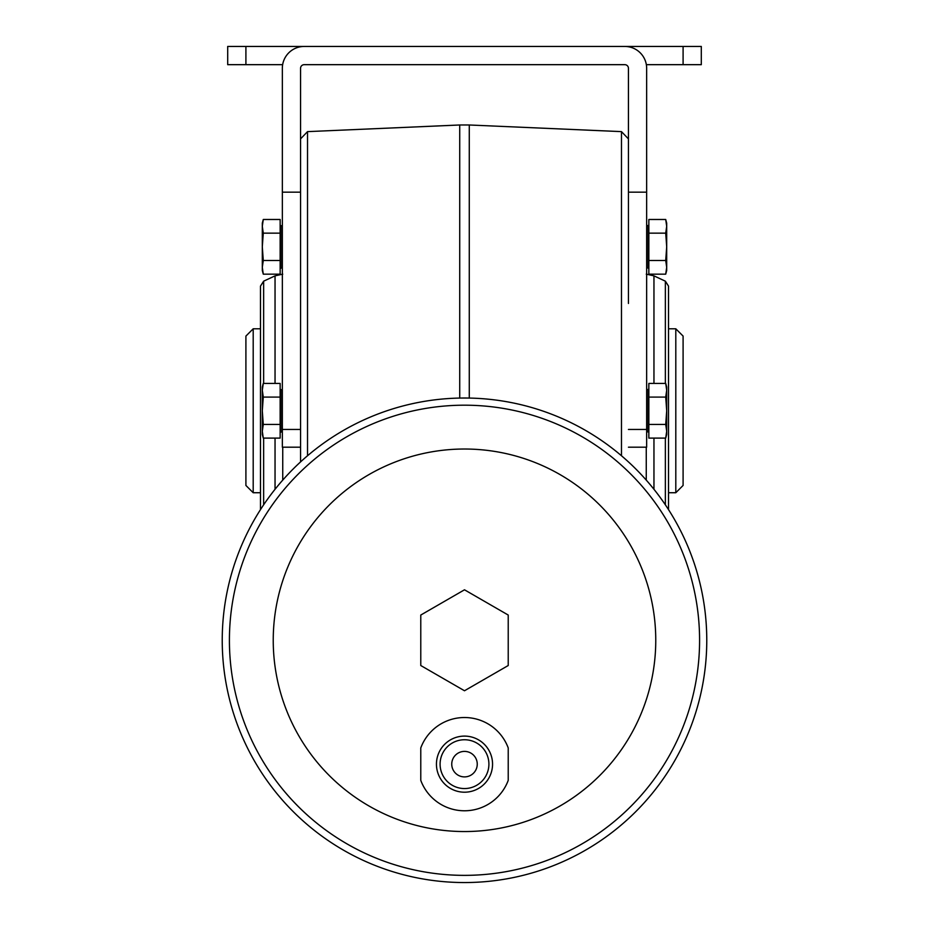 <?xml version="1.0" encoding="UTF-8"?>
<svg xmlns="http://www.w3.org/2000/svg" width="929" height="929" viewBox="0 0 929 929"><rect width="100%" height="100%" fill="white"/><g stroke="black" fill="none" stroke-linecap="round" stroke-linejoin="round"><path stroke-width="1.39" d="M263.29 219.476L262.303 223.146L262.303 246.824L263.29 260.492L280.152 260.492L280.152 219.476L263.29 219.476L262.303 226.316L263.29 233.156L262.303 246.824L262.303 270.502L263.29 274.171L280.152 274.171L280.152 260.492M263.29 233.156L280.152 233.156M263.29 260.492L262.303 267.331L263.29 274.171M253.199 492.73L245.906 485.449L245.906 336.077L253.199 328.796L253.199 492.73L260.48 492.73M245.906 362.066L245.906 457.231M683.094 410.769L683.094 485.449L675.801 492.73L675.801 328.796L683.094 336.077L683.094 410.769M508.221 780.372L508.221 747.926A46.636 46.636 0 0 0 420.779 747.926L420.779 780.372A46.636 46.636 0 0 0 508.221 780.372M464.5 792.205A28.056 28.056 0 0 0 488.793 750.121A28.056 28.056 0 0 0 440.207 750.121A28.056 28.056 0 0 0 464.5 792.205M464.5 788.558A24.409 24.409 0 0 0 485.635 751.944A24.409 24.409 0 0 0 443.365 751.944A24.409 24.409 0 0 0 464.5 788.558M464.5 776.899A12.751 12.751 0 0 0 475.543 757.774A12.751 12.751 0 0 0 453.457 757.774A12.751 12.751 0 0 0 464.5 776.899M464.5 690.758L420.779 665.524L420.779 615.044L464.5 589.799L508.221 615.044L508.221 665.524L464.5 690.758M464.5 831.548A191.269 191.269 0 0 0 630.141 544.649A191.269 191.269 0 0 0 298.859 544.649A191.269 191.269 0 0 0 464.5 831.548M464.5 398.018A242.272 242.272 0 0 1 706.772 640.278A242.272 242.272 0 0 1 464.5 882.55A242.272 242.272 0 0 1 222.228 640.278A242.272 242.272 0 0 1 464.5 398.018A242.272 242.272 0 0 1 706.772 640.278A242.272 242.272 0 0 1 464.5 882.55A242.272 242.272 0 0 1 222.228 640.278A242.272 242.272 0 0 1 464.5 398.018M300.555 461.91L300.555 192.175L282.346 192.175L282.346 68.305A21.855 21.855 0 0 1 304.201 46.45L624.799 46.45A21.855 21.855 0 0 1 646.654 68.305L646.654 447.197L628.445 447.197M260.48 297.826L260.48 509.626L260.48 286.12L263.639 281.173L275.042 275.855L282.741 274.148M300.555 192.175L300.555 68.305A3.646 3.646 0 0 1 304.201 64.67L624.799 64.67A3.646 3.646 0 0 1 628.445 68.305L628.445 303.458M628.445 192.175L646.654 192.175M646.352 64.67L701.302 64.67L701.302 46.45L624.799 46.45M245.906 64.67L245.906 46.45L227.698 46.45L227.698 64.67L282.648 64.67M300.555 447.197L282.346 447.197L282.346 192.175M245.906 46.45L304.201 46.45M304.201 64.67A3.646 3.646 0 0 0 300.555 68.305A3.646 3.646 0 0 1 304.201 64.67M646.654 137.527L646.654 68.305L646.654 137.527M624.799 64.67A3.646 3.646 0 0 1 628.445 68.305A3.646 3.646 0 0 0 624.799 64.67M282.346 68.305L282.346 137.527M263.29 397.089L280.152 397.089L280.152 383.422L263.29 383.422L262.303 390.261L263.29 397.089L262.303 410.769L263.29 424.437L280.152 424.437L280.152 397.089M263.29 424.437L262.303 431.277L263.29 438.105L280.152 438.105L280.152 424.437M263.29 383.422L262.303 387.079L262.303 434.447L263.29 438.105M648.848 233.156L665.71 233.156L666.697 226.316L665.71 219.476L648.848 219.476L648.848 274.171L665.71 274.171L666.697 267.331L665.71 260.492L648.848 260.492M665.71 233.156L666.697 246.824L665.71 260.492M665.71 274.171L666.697 270.502L666.697 223.146L665.71 219.476M648.848 397.089L665.71 397.089L666.697 390.261L665.71 383.422L648.848 383.422L648.848 438.105L665.71 438.105L666.697 431.277L665.71 424.437L648.848 424.437M665.71 397.089L666.697 410.769L665.71 424.437M665.71 438.105L666.697 434.447L666.697 387.079L665.71 383.422M665.361 383.422L665.361 281.173L668.52 286.12L668.52 509.626M621.478 455.744L621.478 131.628L469.273 124.985L469.273 398.065M275.042 489.293L275.042 438.105M275.042 383.422L275.042 275.855M282.741 447.197L282.741 480.107M464.5 875.362A235.083 235.083 0 0 0 668.09 522.737A235.083 235.083 0 0 0 260.91 522.737A235.083 235.083 0 0 0 464.5 875.362M459.727 398.065L459.727 124.985L307.522 131.628L307.522 455.744M665.361 281.173L653.958 275.855L653.958 383.422M653.958 438.105L653.958 489.293M646.259 480.107L646.259 447.197M263.639 281.173L263.639 383.422M263.639 438.105L263.639 504.819M628.445 429.453L646.654 429.453M683.094 64.67L683.094 46.45M300.555 429.453L282.346 429.453M280.523 267.958L280.523 225.689L281.975 225.689L281.975 267.958L280.152 268.318M280.523 431.892L280.523 389.634L281.975 389.634L281.975 431.892L280.152 432.264M648.477 225.689L648.477 267.958L647.025 267.958L647.025 225.689L648.848 225.329M648.477 389.634L648.477 431.892L647.025 431.892L647.025 389.634L648.848 389.274M665.361 504.819L665.361 438.105M668.52 492.73L675.801 492.73M668.52 328.796L675.801 328.796M253.199 328.796L260.48 328.796M653.958 275.855L646.259 274.148M621.478 131.628L628.445 138.909M307.522 131.628L300.555 138.909M469.273 124.985L459.727 124.985"/></g></svg>
